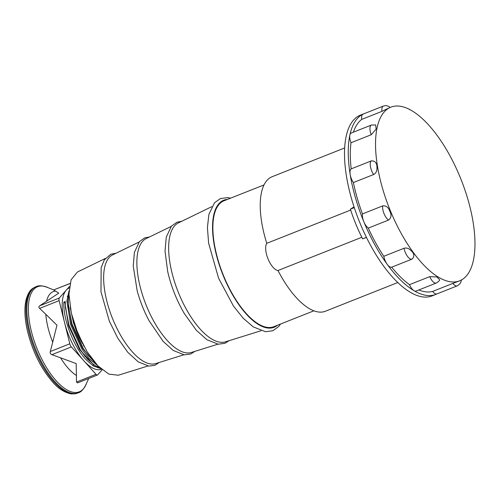 <?xml version="1.0" encoding="UTF-8"?>
<svg xmlns="http://www.w3.org/2000/svg" width="500" height="500" viewBox="0 0 500 500"><rect width="100%" height="100%" fill="white"/><g stroke="black" fill="none" stroke-linecap="round" stroke-linejoin="round"><path stroke-width="0.75" d="M147.925 366L118.312 375.231L108.837 374.113L97.919 365.881L87.081 351.681L77.85 333.512L71.325 313.081L68.944 294.225L71.081 279.812L77.4 272.038L105.294 258.469M183.825 354.806L155.6 363.606A58.469 24.188 -111.6 0 1 112.994 319.681A58.469 24.188 -111.6 0 1 112.519 254.95L139.1 242.019M217.938 344.175L191.331 352.469A61.288 25.35 -111.6 0 1 146.675 306.425A61.288 25.35 -111.6 0 1 146.175 238.581L171.238 226.388M194.831 351.375L190.681 354.012L184.294 354.862L173.275 350.481L163.106 341.337L149.031 320.65A60.981 25.225 -111.6 0 1 143.012 307.869A60.981 25.225 -111.6 0 1 137.169 290.738L133.244 266.025L134.388 252.4L139.412 241.663L144.644 237.906L149.475 236.975M260.994 330.756L225.512 341.812A63.981 26.463 -111.6 0 1 178.888 293.744A63.981 26.463 -111.6 0 1 178.375 222.919L211.788 206.663M229.075 340.7L224.938 343.306L218.231 344.206L206.938 339.738L196.406 330.356L184.419 313.712A63.675 26.337 -111.6 0 1 175.231 295.188A63.675 26.337 -111.6 0 1 167.7 271.544L165.025 251.206L166.262 237.156L171.431 226.163L176.931 222.225L181.731 221.281M313.9 310.812L273.869 326.681A67.706 28.006 -111.6 0 1 223.706 276.106A67.706 28.006 -111.6 0 1 223.962 200.8L263.988 184.931M354.025 206.912L350.381 209.181A85.281 35.275 68.4 0 0 355.931 224.3A85.281 35.275 68.4 0 0 362.612 238.856L366.469 237.431M350.381 209.181L354.263 207.638M344.625 147.969L272.081 176.731A72.344 29.925 68.4 0 0 266.769 243.319A15.169 6.275 68.4 0 0 268.087 259.025A15.169 6.275 68.4 0 0 277.981 270.525A72.344 29.925 68.4 0 0 325.406 311.238L397.812 282.525M350.669 210.056L266.769 243.319M361.825 237.281L277.981 270.525M362.612 238.856L366.425 237.35M76.431 375.487L76.181 363.594L60.544 357.806A46.2 19.112 68.4 0 0 68.388 368.475A46.2 19.112 68.4 0 0 76.431 375.487L76.481 382.05L96 374.312A3.569 1.475 68.4 0 0 97.456 375.012A3.569 1.475 68.4 0 0 97.713 374.831L102.156 369.806M97.456 375.012L77.6 382.887L76.481 382.05M69.244 287.956A43.712 18.081 68.4 0 0 66.244 290.15A43.712 18.081 68.4 0 0 64.469 322.219A43.712 18.081 68.4 0 0 83.688 360.619A43.712 18.081 68.4 0 0 101.463 369.225M85.181 356.494L79.931 349.306L68.925 325.438L65.381 307.331L65.269 301.525L63.869 302.081C62.856 318.762 73.381 346.419 86.062 359.675L93.475 366.031L100.8 368.644M65.338 306.669L68.963 325.194L80.225 349.631L87.463 359.125L94.875 365.475L99.763 367.694M69.013 290.912L66.888 300.887L70.581 324.55L81.85 348.994L89.087 358.481L97.463 365.406M68.95 294.756L68.288 300.331L68.362 305.475L71.981 323.994L83.244 348.438L88.413 355.556L93.713 361.106M70.213 307.519L73.6 323.35L84.069 346.525M56.962 325.194L45.825 314.319A46.2 19.112 68.4 0 0 52.719 342.175L56.962 325.194M69.963 283.556L53.606 289.962L69.987 283.463M53.694 290.006L55.544 291.087A46.2 19.112 68.4 0 0 46.544 301.262L39.756 305.769L59.275 298.031A3.569 1.475 68.4 0 0 59.131 300.65L69.812 343.794A3.569 1.475 68.4 0 0 71.381 346.925L96 374.312M59.131 300.65L39.613 308.387C38.625 307.425 38.675 306.556 39.756 305.769M39.613 308.387L45.825 314.319M52.719 342.175L50.294 351.531L69.812 343.794M71.381 346.925L51.863 354.669C50.45 354.119 49.925 353.069 50.294 351.531M51.863 354.669L60.544 357.806M46.544 301.262L58.738 293.125L55.544 291.087M69.419 286.556L59.275 298.031M68.381 305.806L71.944 324.237L82.956 348.106L88.2 355.3M63.869 302.081L64.912 302.488L68.525 325.594L79.531 349.462L93.85 364.931L95.75 365.994M68.95 294.356L67.931 301.288L71.544 324.4L82.556 348.269L94.506 362.069M64.912 302.488L65.244 302.356M373.631 174.531A9.162 3.787 -111.6 0 1 371.688 170.888A9.162 3.787 -111.6 0 1 371.431 160.85C375.469 160.825 377.3 163.444 376.931 168.706C376.919 171.356 375.825 173.3 373.631 174.531L353.4 182.556A9.162 3.787 68.4 0 1 351.456 178.912A9.162 3.787 68.4 0 1 350.169 174.45A97.231 40.219 -111.6 0 1 349.862 135.062A97.231 40.219 -111.6 0 1 363 114.144A97.231 40.219 -111.6 0 1 364.2 113.612A97.231 40.219 -111.6 0 1 365.375 113.2M388.537 220.069A9.162 3.787 -111.6 0 1 384.069 213.738A9.162 3.787 -111.6 0 1 382.694 205.888C386.181 205.55 388.562 207.362 389.844 211.312C391.725 215.025 391.287 217.944 388.537 220.069L368.306 228.094A9.162 3.787 68.4 0 1 363.837 221.762A97.231 40.219 -111.6 0 1 350.169 174.45A9.162 3.787 68.4 0 1 351.194 168.875A93.4 38.631 -111.6 0 1 350.994 142.762L371.225 134.744A9.162 3.787 -111.6 0 1 371.45 125.019L351.213 133.044A9.162 3.787 68.4 0 0 349.862 135.062A9.162 3.787 68.4 0 0 350.994 142.762M411.944 259.15A9.162 3.787 -111.6 0 1 405.238 252.275A9.162 3.787 -111.6 0 1 404.025 248.275C406.475 247.662 408.619 248.269 410.475 250.094C414.406 253.463 414.894 256.481 411.944 259.15L391.712 267.175A9.162 3.787 68.4 0 1 387.206 264.312A97.231 40.219 -111.6 0 1 363.837 221.762A9.162 3.787 68.4 0 1 362.463 213.912A93.4 38.631 -111.6 0 1 353.4 182.556M404.025 248.275L383.794 256.294A9.162 3.787 68.4 0 0 385 260.3A9.162 3.787 68.4 0 0 387.206 264.312A97.231 40.219 -111.6 0 0 414.012 290.7A9.162 3.787 68.4 0 0 416.075 291.05L436.306 283.025A9.162 3.787 -111.6 0 1 429.712 276.644L409.481 284.669A93.4 38.631 -111.6 0 1 391.712 267.175M364.2 113.612L360.425 115.113A97.231 40.219 68.4 0 0 360.062 223.256A97.231 40.219 68.4 0 0 432.1 295.887L435.875 294.387A97.231 40.219 -111.6 0 1 414.012 290.7A9.162 3.787 68.4 0 1 409.481 284.669M460.025 176.944A93.4 38.631 68.4 0 0 390.831 107.181A93.4 38.631 68.4 0 0 390.481 211.062A93.4 38.631 68.4 0 0 459.675 280.825A93.4 38.631 68.4 0 0 460.025 176.944M387.675 108.556L381.962 111.356L361.725 119.381A93.4 38.631 -111.6 0 0 353.363 132.188M371.45 125.019L375.681 124.925L376.125 129.156L371.225 134.744M371.431 160.85L351.194 168.875M382.694 205.888L362.463 213.912M383.794 256.294A93.4 38.631 -111.6 0 1 368.306 228.094M429.712 276.644L436.969 276.969L439.65 279.794C439.762 280.413 438.644 281.488 436.306 283.025M461.188 279.913C461.512 281.975 460.181 283.969 457.194 285.887A9.162 3.787 -111.6 0 1 452.869 283.4L432.638 291.425A93.4 38.631 -111.6 0 1 418.806 289.962M452.869 283.4L459.675 280.825M381.962 111.356A9.162 3.787 -111.6 0 1 383.35 106.069L363.113 114.094A9.162 3.787 68.4 0 0 363 114.144A9.162 3.787 68.4 0 0 361.725 119.381M437.019 293.888A97.231 40.219 -111.6 0 1 435.875 294.387M432.638 291.425A9.162 3.787 68.4 0 0 436.962 293.906A9.162 3.787 68.4 0 0 437.075 293.856M227.506 199.394A68.331 28.262 68.4 0 0 223.475 276.219A68.331 28.262 68.4 0 0 277.413 325.275M35.275 287.031A57.094 23.613 68.4 0 0 27.694 326.4A57.094 23.613 68.4 0 0 54.006 381.994A57.094 23.613 68.4 0 0 77.362 393.175L71.513 393.938C64.7 392.738 58.362 388.706 52.5 381.856C40.756 368.162 32.375 351.062 27.356 330.562C24.65 318.556 24.194 308.419 25.994 300.15C28.55 290.837 31.488 288.869 35.275 287.031L36.2 286.663C38.862 285.175 42.981 285.575 48.55 287.875A56.531 23.381 68.4 0 0 28.606 315.038A56.531 23.381 68.4 0 0 56.175 380.731A56.531 23.381 68.4 0 0 86.45 383.462L88.737 378.469M36.2 286.663A57.094 23.613 68.4 0 0 28.613 326.031A57.094 23.613 68.4 0 0 54.925 381.625A57.094 23.613 68.4 0 0 78.281 392.806C81.25 392.069 83.969 388.956 86.45 383.462M72.987 319.575A35.056 14.5 68.4 0 0 82.525 343.631M67.856 296.462A46.2 19.112 68.4 0 0 67.4 296.075M159.25 362.469L154.975 365.288L148.844 366.112L138.231 361.875L127.788 352.294L117.806 338.2L109.325 321.131L100.969 291.744L101.156 267.681L104.312 259.856L110.944 254.144L115.956 253.281M230.656 198.144L227.688 197.619L220.463 198.544L214.544 202.712L208.881 214.456L207.419 227.6L208.625 243.212L218.575 278.2L233.438 306.012L243.25 318.281L253.319 326.931L265.587 331.731L272.787 330.756L278.688 326.531L280.562 324.025M68.662 296.356L67.325 296.519M95.562 363.312L94.925 363.769M93.7 364.694L92.694 365.519M77.362 393.175L78.281 392.806M48.55 287.875L54.188 290.125M68.362 305.475L68.4 306.137M88.413 355.556L87.987 355.044M84.969 356.244L85.394 356.756M390.831 107.181L389.944 107.531M457.194 285.887L436.962 293.906M390.119 107.475C388.162 105.725 385.906 105.256 383.35 106.069M410.694 110.069L408 108.7"/></g></svg>
